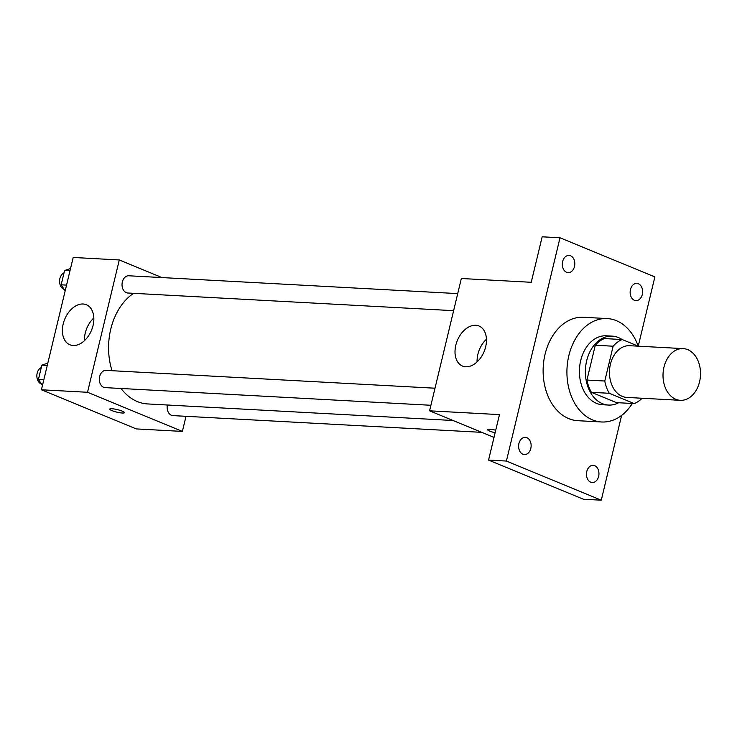 <?xml version="1.0" encoding="UTF-8"?>
<svg xmlns="http://www.w3.org/2000/svg" width="737" height="737" viewBox="0 0 737 737"><rect width="100%" height="100%" fill="white"/><g stroke="black" fill="none" stroke-linecap="round" stroke-linejoin="round"><path stroke-width="1.11" d="M687.722 349.651A25.887 18.729 -86.9 0 1 700.15 378.671A25.887 18.729 -86.9 0 1 680.362 400.32A25.887 18.729 -86.9 0 1 663.06 373.447A25.887 18.729 -86.9 0 1 683.162 348.61A25.887 18.729 -86.9 0 1 687.722 349.651M680.362 400.32L626.818 397.418A25.887 18.729 -86.9 0 1 609.517 370.545A25.887 18.729 -86.9 0 1 629.628 345.708L683.162 348.61M634.253 403.59L616.399 402.623L591.442 392.324A33.414 24.174 -86.9 0 1 586.928 380.052L595.284 345.238L613.138 346.206L604.773 381.02A33.414 24.174 -86.9 0 0 609.296 393.291L634.253 403.59A33.414 24.174 -86.9 0 0 642.084 398.247M638.297 346.178L622.194 339.536A33.414 24.174 -86.9 0 0 613.138 346.206M595.284 345.238A33.414 24.174 -86.9 0 1 604.349 338.569L622.194 339.536M622.046 339.527A34.519 24.975 93.1 0 0 612.244 336.127A34.519 24.975 93.1 0 0 585.436 369.246A34.519 24.975 93.1 0 0 608.513 405.064A34.519 24.975 93.1 0 0 618.619 402.743M608.513 405.064L602.562 404.742A34.519 24.975 -86.9 0 1 579.485 368.924A34.519 24.975 -86.9 0 1 606.293 335.805L612.244 336.127M586.928 380.052L604.773 381.02M591.442 392.324L609.296 393.291M632.318 403.48A51.783 37.467 -86.9 0 1 601.622 421.979A51.783 37.467 -86.9 0 1 567.02 368.242A51.783 37.467 -86.9 0 1 607.233 318.568A51.783 37.467 -86.9 0 1 616.344 320.65A51.783 37.467 -86.9 0 1 638.214 346.15M601.622 421.979L577.826 420.689A51.783 37.467 -86.9 0 1 543.224 366.952A51.783 37.467 -86.9 0 1 583.437 317.279L607.233 318.568M518.949 443.517A8.632 6.246 -86.9 0 1 525.352 437.345A8.632 6.246 -86.9 0 1 531.119 446.3A8.632 6.246 -86.9 0 1 524.412 454.582A8.632 6.246 -86.9 0 1 518.949 443.517M562.635 261.58A8.632 6.246 -86.9 0 1 569.028 255.407A8.632 6.246 -86.9 0 1 574.796 264.362A8.632 6.246 -86.9 0 1 568.098 272.644A8.632 6.246 -86.9 0 1 562.635 261.58M630.457 289.558A8.632 6.246 -86.9 0 1 636.851 283.386A8.632 6.246 -86.9 0 1 642.618 292.34A8.632 6.246 -86.9 0 1 635.92 300.622A8.632 6.246 -86.9 0 1 630.457 289.558M586.781 471.496A8.632 6.246 -86.9 0 1 593.174 465.323A8.632 6.246 -86.9 0 1 598.941 474.287A8.632 6.246 -86.9 0 1 592.235 482.56A8.632 6.246 -86.9 0 1 586.781 471.496M638.242 346.16L654.871 276.909L560.009 237.775L506.402 461.058L601.263 500.193L621.623 415.392M560.009 237.775L542.165 236.807L531.239 282.289L461.344 278.503L429.579 410.822L499.474 414.609L488.557 460.091L583.409 499.225L601.263 500.193M488.557 460.091L506.402 461.058M475.724 325.284A21.649 14.482 112.4 0 1 478.995 326.021A21.649 14.482 112.4 0 1 484.126 351.558A21.649 14.482 112.4 0 1 462.486 366.04A21.649 14.482 112.4 0 1 456.489 342.843A21.649 14.482 112.4 0 1 475.724 325.284M429.579 410.822L494.002 437.4M487.507 429.588A7.554 1.281 13.5 0 0 495.126 432.73A7.554 1.281 13.5 0 1 487.507 429.588A7.554 1.281 13.5 0 1 495.715 430.251M477.088 361.922A21.649 14.482 112.4 0 1 486.448 339.232M453.025 420.495L147.676 403.94A58.343 42.212 -86.9 0 1 121.043 388.482M112.033 370.711A58.343 42.212 -86.9 0 1 133.618 293.326M457.714 293.602L128.745 275.776A8.632 6.246 93.1 0 0 122.149 282.99A8.632 6.246 93.1 0 0 126.294 292.663A8.632 6.246 93.1 0 0 127.814 293.013L453.623 310.673M481.731 432.343L172.919 415.604A8.632 6.246 -86.9 0 1 167.354 405.009M430.905 405.276L105.096 387.616A8.632 6.246 -86.9 0 1 99.329 378.661A8.632 6.246 -86.9 0 1 106.027 370.379L435.005 388.215M161.983 277.573L119.283 259.958L87.519 392.277L182.38 431.412L186.01 416.313M119.283 259.958L73.184 257.462L41.419 389.781L136.281 428.916L182.38 431.412M41.419 389.781L87.519 392.277M83.097 304.003A21.649 14.482 112.4 0 1 86.376 304.74A21.649 14.482 112.4 0 1 91.508 330.277A21.649 14.482 112.4 0 1 69.868 344.759A21.649 14.482 112.4 0 1 63.87 321.562A21.649 14.482 112.4 0 1 83.097 304.003M122.305 411.163A7.554 1.281 13.5 0 1 124.442 412.646A7.554 1.281 13.5 0 1 116.805 412.13A7.554 1.281 13.5 0 1 109.758 409.118A7.554 1.281 13.5 0 1 114.438 409.035A7.554 1.281 13.5 0 1 122.305 411.163M124.442 412.637A7.554 1.281 13.5 0 1 116.805 412.121A7.554 1.281 13.5 0 1 109.758 409.118M84.469 340.641A21.649 14.482 112.4 0 1 93.829 317.951M70.522 268.544L64.589 270.497L61.153 284.823L65.16 290.875M64.589 270.497L69.987 270.792M61.153 284.823L66.542 285.118M64.193 289.411A8.632 6.246 -86.9 0 1 59.568 281.423A8.632 6.246 -86.9 0 1 64.027 272.837M47.813 363.157L41.88 365.11L38.435 379.435L42.451 385.488M41.88 365.11L47.269 365.395M38.435 379.435L43.833 379.721M41.475 384.014A8.632 6.246 -86.9 0 1 36.85 376.036A8.632 6.246 -86.9 0 1 41.318 367.441"/></g></svg>
